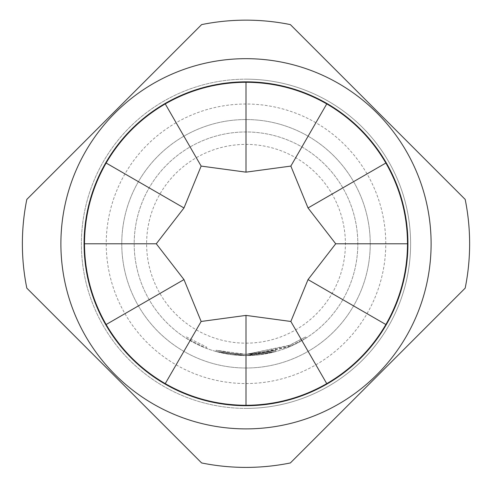 <?xml version="1.0" encoding="UTF-8"?>
<svg xmlns="http://www.w3.org/2000/svg" width="492" height="492" viewBox="0 0 492 492"><rect width="100%" height="100%" fill="white"/><g stroke="black" fill="none" stroke-linecap="round" stroke-linejoin="round"><path stroke-width="0.37" stroke-dasharray="2.46 1.84" d="M185.761 337.973L206.333 348.318L185.761 337.973L186.431 336.928L206.775 347.155L186.431 336.928M258.94 353.588L275.809 350.255L258.94 353.588L246 354.351L257.716 353.723L246 354.351L290.28 345.095L305.501 336.971L288.023 346.048L246 354.357L275.803 350.255L246 354.351L233.14 353.594L216.209 350.255L246 354.388L275.803 350.255L246 354.351L234.364 353.73L246 354.351L275.809 350.255L246 354.338L233.147 353.594L216.216 350.261L233.091 353.588L246 354.345L234.34 353.73L246 354.345L275.809 350.255L246 354.345L257.71 353.723L275.809 350.255L258.933 353.588L246 354.351L216.209 350.255L233.14 353.594L246 354.363L233.14 353.594L216.216 350.261L233.14 353.594L246 354.351L235.588 353.853L246 354.345L258.94 353.588L259.081 354.818L246 355.593A111.813 111.813 0 0 0 357.813 243.78A111.813 111.813 0 0 0 246 131.967A111.813 111.813 0 0 0 134.187 243.78A111.813 111.813 0 0 0 246 355.587A111.813 111.813 0 0 0 357.813 243.78A111.813 111.813 0 0 0 246 131.967A111.813 111.813 0 0 0 134.187 243.78A111.813 111.813 0 0 0 246 355.587L276.147 351.448L246 355.587L259.087 354.818L276.147 351.448L259.081 354.818L246 355.593L290.778 346.233L306.172 338.016L288.497 347.198L246 355.599L257.845 354.96L276.141 351.448L259.081 354.818L258.94 353.588L259.087 354.818M246 405.285A161.505 161.505 0 0 0 407.505 243.78A161.505 161.505 0 0 0 246 82.275A161.505 161.505 0 0 0 84.495 243.78A161.505 161.505 0 0 0 246 405.285M246 428.889A185.109 185.109 0 0 0 431.109 243.78A185.109 185.109 0 0 0 246 58.671A185.109 185.109 0 0 0 60.891 243.78A185.109 185.109 0 0 0 246 428.889M246 408.391A164.611 164.611 0 0 0 410.611 243.78A164.611 164.611 0 0 0 246 79.169A164.611 164.611 0 0 0 81.389 243.78A164.611 164.611 0 0 0 246 408.391A164.611 164.611 0 0 0 410.611 243.78A164.611 164.611 0 0 0 246 79.169A164.611 164.611 0 0 0 81.389 243.78A164.611 164.611 0 0 0 246 408.391A164.611 164.611 0 0 0 410.611 243.78A164.611 164.611 0 0 0 246 79.169M246 368.01A124.236 124.236 0 0 0 370.236 243.78A124.236 124.236 0 0 0 246 119.544A124.236 124.236 0 0 0 121.764 243.78A124.236 124.236 0 0 0 246 368.01A124.236 124.236 0 0 0 370.236 243.78A124.236 124.236 0 0 0 246 119.544A124.236 124.236 0 0 0 121.764 243.78A124.236 124.236 0 0 0 246 368.01M246 343.164A99.39 99.39 0 0 0 345.39 243.78A99.39 99.39 0 0 0 246 144.39A99.39 99.39 0 0 0 146.61 243.78A99.39 99.39 0 0 0 246 343.164M201.634 462.954A223.62 223.62 0 0 0 290.366 462.954L465.18 288.14A223.62 223.62 0 0 0 465.18 199.414L290.366 24.6A223.62 223.62 0 0 0 201.634 24.6L26.82 199.414A223.62 223.62 0 0 0 26.82 288.14L201.634 462.954M246 355.593L276.141 351.448L246 355.593L276.141 351.448L246 355.593L234.229 354.966L246 355.587L215.877 351.454L246 355.63L276.141 351.448L246 355.581L232.999 354.83L215.877 351.454L232.993 354.83L246 355.593L232.993 354.83L215.877 351.454L232.999 354.83L246 355.605L215.877 351.454L246 355.593L215.883 351.454L246 355.587L232.999 354.83L215.883 351.454L232.944 354.824L246 355.587L235.471 355.095L246 355.587L257.845 354.96L246 355.593M216.209 350.255L215.877 351.454L216.209 350.255M216.222 350.261L215.89 351.46M275.803 350.255L276.141 351.448L275.809 350.255M233.14 353.594L232.999 354.83M235.588 353.853L235.447 355.089M234.364 353.73L234.229 354.966L234.364 353.73M216.216 350.261L215.883 351.454M288.023 346.048L288.497 347.198M289.634 346.725L289.155 345.581L289.64 346.719M305.501 336.971L306.172 338.016L305.501 336.971M290.28 345.095L290.778 346.233M257.716 353.723L257.845 354.96L257.716 353.723M256.486 353.846L256.603 355.083M235.594 353.853L235.477 355.095M234.37 353.736L234.241 354.966M234.34 353.73L234.21 354.966M275.784 350.261L246 354.345L275.772 350.261L276.117 351.454M275.772 350.261L276.104 351.46M233.091 353.588L232.944 354.824M206.333 348.318L206.775 347.155L206.333 348.318M246 383.539A139.765 139.765 0 0 0 385.765 243.78A139.765 139.765 0 0 0 246 104.015A139.765 139.765 0 0 0 106.235 243.78A139.765 139.765 0 0 0 246 383.539"/><path stroke-width="0.74" d="M326.749 103.91C301.731 89.63 274.813 82.416 246 82.275C217.187 82.416 190.269 89.63 165.25 103.91C140.368 118.437 120.663 138.147 106.131 163.024C91.85 188.049 84.636 214.967 84.495 243.78C84.636 272.593 91.85 299.505 106.131 324.529C120.663 349.412 140.368 369.117 165.25 383.643C190.269 397.93 217.187 405.137 246 405.285C274.813 405.137 301.731 397.93 326.749 383.643C351.632 369.117 371.337 349.412 385.869 324.529C400.15 299.505 407.364 272.593 407.505 243.78C407.364 214.967 400.15 188.049 385.869 163.024C371.337 138.147 351.632 118.437 326.749 103.91L290.852 166.087L308.029 207.962L385.869 163.024M246 405.716A161.936 161.936 0 0 0 407.936 243.78A161.936 161.936 0 0 0 246 81.838A161.936 161.936 0 0 0 84.064 243.78A161.936 161.936 0 0 0 246 405.716M246 428.889A185.109 185.109 0 0 0 431.109 243.78A185.109 185.109 0 0 0 246 58.671A185.109 185.109 0 0 0 60.891 243.78A185.109 185.109 0 0 0 246 428.889M201.634 462.954A223.62 223.62 0 0 0 290.366 462.954L465.18 288.14A223.62 223.62 0 0 0 465.18 199.414L290.366 24.6A223.62 223.62 0 0 0 201.634 24.6L26.82 199.414A223.62 223.62 0 0 0 26.82 288.14L201.634 462.954M326.749 383.643L290.852 321.467L246 315.403L246 405.285M246 315.403L201.148 321.467L165.25 383.643M201.148 321.467L183.971 279.591L106.131 324.529M183.971 279.591L156.29 243.78L84.495 243.78M156.29 243.78L183.971 207.962L106.131 163.024M183.971 207.962L201.148 166.087L165.25 103.91M201.148 166.087L246 172.151L246 82.275M246 172.151L290.852 166.087M308.029 207.962L335.71 243.78L407.505 243.78M335.71 243.78L308.029 279.591L385.869 324.529M308.029 279.591L290.852 321.467"/></g></svg>

